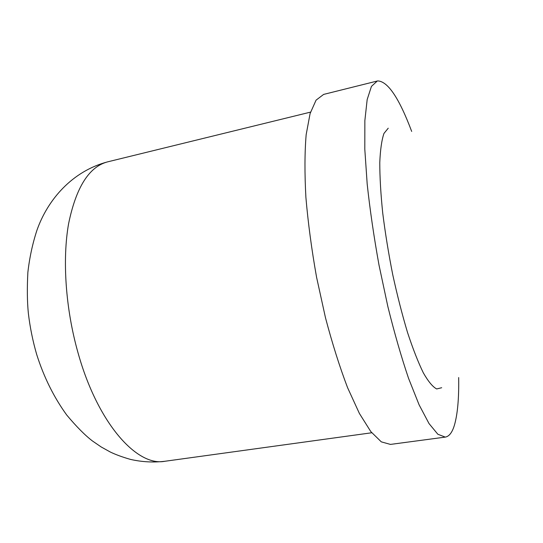 <?xml version="1.0" encoding="UTF-8"?>
<svg xmlns="http://www.w3.org/2000/svg" width="543" height="543" viewBox="0 0 543 543"><rect width="100%" height="100%" fill="white"/><g stroke="black" fill="none" stroke-linecap="round" stroke-linejoin="round"><path stroke-width="0.81" d="M411.689 131.433C399.166 98.113 387.838 81.274 377.704 80.914L323.642 94.407L316.074 100.15L310.101 113.541L306.164 134.644C304.671 152.386 304.582 173.312 305.899 197.421C308.085 222.901 311.634 249.475 316.555 277.14L325.447 317.621C332.309 343.61 339.687 366.953 347.574 387.654L359.391 413.447L370.821 431.617L381.308 441.859L390.458 444.412L445.28 437.108C449.163 436.443 452.204 432.493 454.396 425.257C457.593 414.228 459.018 398.324 458.672 377.555M377.297 81.002L371.439 86.385L367.17 99.573L364.855 120.668L364.801 149.21L367.19 184.084C369.987 209.951 373.93 236.999 379.034 265.215L387.858 306.564C394.449 333.151 401.345 357.063 408.54 378.301L419.101 404.82L429.024 423.574L437.855 434.257L445.28 437.108M441.69 387.722L436.687 388.951C432.744 386.887 428.291 381.525 423.336 372.858C418.178 362.29 412.911 348.823 407.521 332.465C402.207 314.723 397.286 295.487 392.752 274.751C388.591 253.703 385.252 233.164 382.734 213.134C380.765 194 379.781 177.14 379.774 162.567C380.317 149.692 381.715 139.985 383.955 133.449L388.238 128.196M107.813 161.814L107.602 161.862C89.066 166.715 76.061 187.349 68.581 223.77C62.248 259.724 65.56 308.668 77.941 352.509C97.523 423.187 137.026 466.892 164.875 461.272L371.738 432.771M164.875 461.272C153.452 462.629 141.981 462.005 130.456 459.398C122.487 457.118 115.761 454.654 110.283 452.014L101.174 446.957L92.446 440.97C85.041 435.316 76.468 426.669 66.714 415.015C53.859 397.266 43.854 377.1 36.707 354.525C32.763 340.97 29.974 327.157 28.338 313.101C27.191 301.589 27.035 287.98 27.876 272.267C29.546 257.647 32.546 243.705 36.876 230.442C47.608 199.654 72.267 171.154 107.711 161.834L310.521 112.123"/></g></svg>
